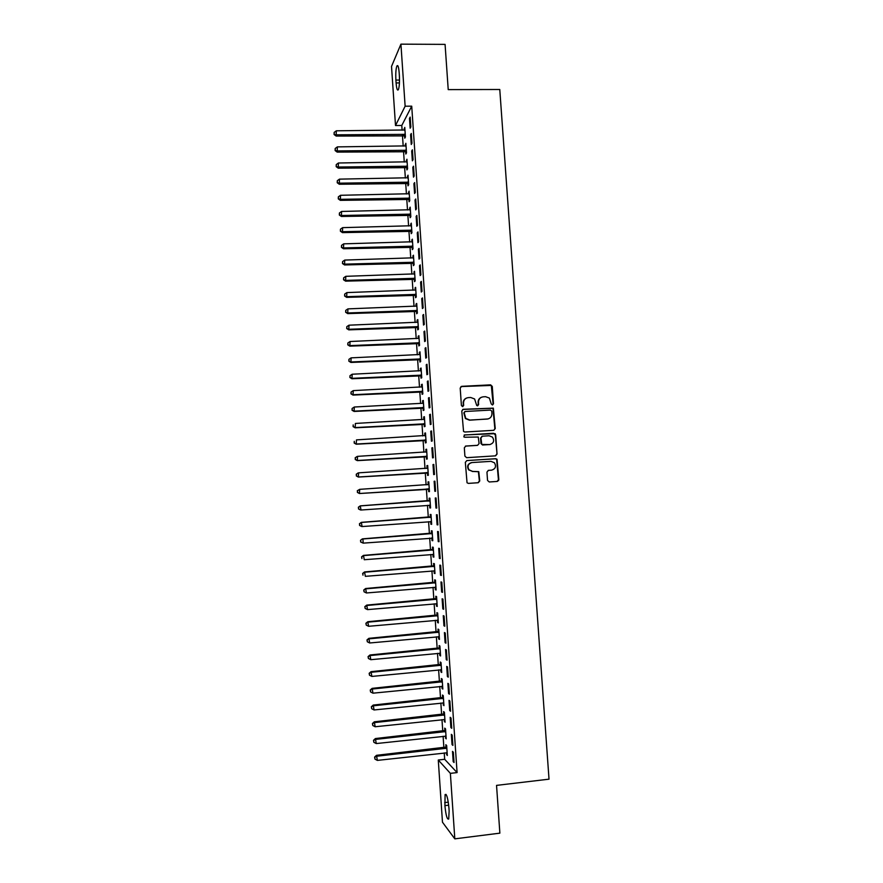 <?xml version="1.0" encoding="UTF-8"?>
<svg xmlns="http://www.w3.org/2000/svg" width="883" height="883" viewBox="0 0 883 883"><rect width="100%" height="100%" fill="white"/><g stroke="black" fill="none" stroke-linecap="round" stroke-linejoin="round"><path stroke-width="1.32" d="M492.46 404.999L493.498 403.785L492.272 386.412L490.562 384.856L461.699 386.335L460.198 388.067L461.412 405.54L462.615 406.633L463.663 405.418L463.509 403.156C463.597 399.955 465.198 398.101 468.299 397.615L470.705 397.493L474.601 398.973L476.721 405.485L477.571 405.816L478.619 404.602L478.465 402.35C478.553 399.149 480.131 397.306 483.222 396.82L485.617 396.699L489.392 398.078L491.257 403.917L492.46 404.999M492.548 404.988L493.1 403.928L491.312 385.43L460.948 386.577M462.769 406.61L463.509 403.156M477.692 405.805L478.465 402.35M487.537 480.44L489.259 481.975L497.35 481.434L498.829 479.679L497.03 459.248L495.749 458.719L466.831 460.573L465.33 462.328L467.041 482.769L468.409 483.387L478.255 482.725L479.745 480.959L478.774 471.654L472.571 471.401L468.95 469.8C467.107 466.136 468.111 463.718 471.952 462.56L490.992 461.345L494.447 462.769C496.467 466.456 495.518 468.906 491.61 470.153L488.442 470.352L486.952 472.107L487.537 480.44M444.237 752.912L444.668 759.292L457.085 772.592L411.721 106.17L405.131 106.203L395.507 125.529L391.522 66.435L400.926 44.15L405.131 106.203M457.085 772.592L450.374 773.365L454.811 838.85L442.471 822.205L438.277 760.02L450.374 773.365M400.926 44.15L445.076 44.382L448.222 89.613L499.778 89.492L549.016 779.17L496.544 785.384L499.866 833.155L454.811 838.85M493.752 430.308L495.242 428.575L493.354 408.134L463.288 409.282L461.787 411.014L463.553 431.467L464.855 432.019L493.752 430.308M495.672 434.723L497.03 454.105L495.551 455.849L466.632 457.681L464.899 456.125L464.326 447.791L465.827 446.036L477.582 445.319L479.083 443.575L478.255 437.03L464.734 437.24L463.818 436.853L464.568 434.933L495.197 433.663L497.03 454.105M452.03 744.568L452.88 745.407L452.184 735.142L451.334 734.347L452.03 744.568L452.824 744.479M445.253 736.036L446.202 738.861L445.529 728.883L444.723 728.133L444.9 730.815M449.712 710.528L450.562 711.245L449.866 701.014L449.017 700.329L449.712 710.528L450.507 710.44M443.001 702.813L443.95 705.638L443.277 695.683L442.482 695.042L442.659 697.713M447.405 676.566L448.244 677.162L447.549 666.963L446.721 666.4L447.405 676.566L448.2 676.488M440.76 669.667L440.915 671.93L441.71 672.493L441.036 662.559L440.242 662.029L440.418 664.7M445.109 642.692L445.937 643.177L445.242 633.001L444.414 632.548L445.109 642.692L445.893 642.625M438.52 636.61L438.685 638.972L439.469 639.424L438.796 629.524L438.012 629.104L438.189 631.764M442.813 608.906L443.63 609.27L442.935 599.115L442.118 598.784L442.813 608.906L443.597 608.84M436.29 603.63L436.456 606.102L437.228 606.444L436.566 596.566L435.794 596.257L435.97 598.906M440.518 575.208L441.334 575.451L440.639 565.319L439.833 565.109L440.518 575.208L441.312 575.142M434.061 570.727L434.237 573.31L434.999 573.542L434.337 563.685L433.564 563.486L433.752 566.135M438.233 541.588L439.039 541.709L438.354 531.61L437.549 531.511L438.233 541.588L439.028 541.522M431.842 537.946L432.019 540.584L432.78 540.705L432.107 530.882L431.357 530.793L431.533 533.431M431.842 537.902L432.593 538.056M435.959 508.045L436.754 508.056L436.059 497.979L435.275 498.001L435.959 508.045L436.743 507.99M429.635 505.308L429.811 507.946L430.562 507.957L429.9 498.155L429.149 498.178L429.326 500.816M433.785 464.425L433.001 464.568L433.685 474.59L434.469 474.48L433.785 464.425M427.427 472.758L427.604 475.396L428.343 475.297L427.681 465.507L426.942 465.639L427.118 468.266M431.511 430.97L430.738 431.213L431.412 441.213L432.195 440.992L431.511 430.97M425.231 440.286L425.407 442.913L426.136 442.703L425.474 432.946L424.745 433.178L424.922 435.805M429.237 397.582L428.476 397.946L429.149 407.924L429.922 407.593L429.237 397.582M423.034 407.891L423.211 410.507L423.939 410.187L423.277 400.452L422.549 400.805L422.725 403.332M426.975 364.282L426.224 364.767L426.897 374.712L427.659 374.26L426.975 364.282M420.849 375.562L421.025 378.178L421.743 377.758L421.081 368.045L420.363 368.498L420.529 370.904M424.723 331.07L423.972 331.655L424.646 341.578L425.396 341.026L424.723 331.07M418.663 343.321L418.84 345.926L419.546 345.396L418.884 335.706L418.178 336.268L418.343 338.564M422.46 297.924L421.732 298.631L422.405 308.531L423.145 307.858L422.46 297.924M416.478 311.158L416.655 313.752L417.361 313.123L416.699 303.454L416.003 304.116L416.158 306.291M420.22 264.878L419.491 265.695L420.165 275.562L420.893 274.779L420.22 264.878M414.304 279.061L414.48 281.655L415.176 280.915L414.524 271.269L413.972 274.105M417.979 231.898L417.262 232.825L417.924 242.682L418.652 241.787L417.979 231.898M412.14 247.052L412.317 249.635L413.001 248.785L412.35 239.172L411.798 241.986M415.738 199.006L415.032 200.044L415.694 209.878L416.412 208.863L415.738 199.006M409.977 215.11L410.154 217.693L410.827 216.743L410.176 207.141L409.624 209.955M413.509 166.192L412.803 167.34L413.476 177.141L414.182 176.026L413.509 166.192M407.825 183.256L407.99 185.827L408.663 184.768L408.012 175.187L407.46 177.991M407.736 181.986L407.791 182.825M411.29 133.454L410.595 134.724L411.257 144.503L411.953 143.267L411.29 133.454M405.672 151.468L405.838 154.039L406.5 152.869L405.86 143.311L405.308 146.103M405.573 150.099L405.639 151.004M411.721 106.17L401.787 125.474L402.118 130.209M402.46 135.408L403.189 146.137M403.542 151.28L404.271 162.075M404.613 167.174L405.352 178.035M405.694 183.079L406.423 194.006M406.765 199.006L407.505 209.999M407.847 214.955L408.597 226.015M408.928 230.916L409.679 242.052M410.01 246.898L410.761 258.101M411.092 262.902L411.853 274.171M412.173 278.929L412.935 290.264M413.255 294.966L414.028 306.379M414.348 311.026L415.12 322.505M415.429 327.107L416.213 338.653M416.522 343.2L417.306 354.823M417.615 359.326L418.399 371.015M418.697 375.463L419.502 387.218M419.789 391.611L420.595 403.443M420.893 407.791L421.699 419.69M421.986 423.983L422.791 435.959M423.078 440.198L423.895 452.239M424.182 456.434L424.999 468.553M425.275 472.681L426.103 484.866M426.379 488.961L427.206 501.18M427.482 505.308L428.31 517.482M428.586 521.676L429.414 533.807M429.701 538.056L430.518 550.153M430.805 554.469L431.621 566.522M431.919 570.893L432.736 582.901M433.034 587.338L433.84 599.303M434.149 603.806L434.955 615.738M435.264 620.296L436.07 632.173M436.379 636.809L437.184 648.641M437.493 653.332L438.299 665.12M438.619 669.877L439.414 681.632M439.734 686.444L440.529 698.155M440.86 703.034L441.643 714.7M441.986 719.645L442.769 731.256M443.111 736.267L443.884 747.846M404.591 135.596L404.767 138.167L405.429 136.953L404.778 127.406L404.226 130.198M404.502 134.172L404.557 135.121M410.176 117.119L409.48 118.432L410.154 128.201L410.838 126.92L410.176 117.119M406.743 167.351L406.92 169.922L407.582 168.808L406.931 159.238L406.379 162.042M406.655 166.037L406.71 166.909M412.394 149.812L411.699 151.026L412.361 160.816L413.067 159.635L412.394 149.812M408.895 199.172L409.072 201.754L409.745 200.75L409.094 191.158L408.542 193.962M408.818 197.969L408.873 198.763M414.624 182.593L413.917 183.686L414.58 193.498L415.297 192.439L414.624 182.593M411.059 231.07L411.235 233.664L411.919 232.759L411.268 223.145L410.716 225.96M416.853 215.441L416.147 216.423L416.809 226.269L417.527 225.32L416.853 215.441M413.222 263.046L413.399 265.64L414.094 264.845L413.432 255.209L412.88 258.035M419.094 248.377L418.376 249.249L419.039 259.116L419.767 258.277L419.094 248.377M415.396 295.099L415.573 297.703L416.268 297.008L415.617 287.35L415.065 290.187M421.346 281.39L420.606 282.152L421.279 292.041L422.019 291.313L421.346 281.39M417.571 327.229L417.747 329.834L418.454 329.249L417.791 319.569L417.096 320.187L417.24 322.416M423.586 314.491L422.847 315.143L423.52 325.043L424.27 324.436L423.586 314.491M419.756 359.436L419.933 362.041L420.639 361.566L419.988 351.864L419.27 352.372L419.436 354.723M425.849 347.659L425.098 348.2L425.772 358.134L426.522 357.637L425.849 347.659M421.942 391.721L422.118 394.337L422.836 393.961L422.173 384.237L421.456 384.635L421.621 387.107M428.112 380.926L427.35 381.346L428.023 391.301L428.785 390.915L428.112 380.926M424.127 424.072L424.304 426.699L425.032 426.434L424.381 416.688L423.652 416.986L423.829 419.568M430.374 414.259L429.602 414.569L430.286 424.557L431.059 424.281L430.374 414.259M426.323 456.511L426.5 459.138L427.24 458.983L426.577 449.215L425.849 449.403L426.025 452.03M432.648 447.692L431.864 447.88L432.549 457.891L433.332 457.725L432.648 447.692M428.045 481.897L428.785 481.842L428.045 481.897L428.222 484.535M428.531 489.027L428.708 491.665L429.447 491.61L428.708 491.665M428.785 481.82L429.447 491.621M435.606 491.257L434.922 481.191L434.138 481.268L434.822 491.301L435.606 491.257L434.822 491.301M430.738 521.621L430.915 524.259L431.666 524.325L431.003 514.502L430.253 514.469L430.429 517.107M437.096 524.8L437.891 524.877L437.206 514.778L436.412 514.745L437.096 524.8L437.88 524.745M432.946 554.303L433.123 556.941L433.884 557.118L433.222 547.272L432.46 547.129L432.637 549.767M439.381 558.387L440.187 558.575L439.491 548.453L438.696 548.299L439.381 558.387L440.164 558.321M435.176 587.162L435.341 589.689L436.114 589.976L435.451 580.109L434.679 579.855L434.855 582.504M441.666 592.052L442.482 592.35L441.787 582.206L440.981 581.941L441.666 592.052L442.449 591.974M437.405 620.109L437.571 622.526L438.343 622.923L437.681 613.034L436.897 612.67L437.085 615.33M443.961 625.793L444.778 626.213L444.094 616.047L443.266 615.661L443.961 625.793L444.745 625.716M439.646 653.133L439.8 655.44L440.584 655.948L439.911 646.036L439.127 645.561L439.304 648.221M446.257 659.623L447.085 660.164L446.39 649.965L445.562 649.469L446.257 659.623L447.041 659.546M441.886 686.234L442.03 688.431L442.825 689.06L442.151 679.115L441.357 678.53L441.544 681.201M448.564 693.541L449.403 694.193L448.707 683.972L447.869 683.354L448.564 693.541L449.348 693.453M444.127 719.413L445.076 722.239L444.403 712.272L443.597 711.577L443.785 714.248M450.871 727.537L451.721 728.309L451.025 718.067L450.175 717.327L450.871 727.537L451.666 727.449M446.379 752.68L447.328 755.506L446.655 745.517L445.838 744.7L446.025 747.382M453.189 761.621L454.05 762.515L453.343 752.239L452.493 751.378L453.189 761.621L453.983 761.521M465.396 446.125L477.306 445.385M490.153 444.524L489.502 444.635M449.138 810.991L448.719 819.016C447.162 819.832 445.882 815.373 444.9 805.627L445.109 794.568C446.643 793.674 447.913 798.133 448.928 807.912L449.138 810.991M444.668 759.292L438.277 760.02M401.787 125.474L395.507 125.529M395.893 80.055C395.573 73.499 395.893 68.819 396.875 66.026C397.902 64.58 398.663 66.799 399.171 72.704L399.37 75.618C399.69 82.207 399.359 86.876 398.388 89.624C397.361 91.059 396.588 88.819 396.092 82.925L395.893 80.055L399.502 80.055M404.127 128.653L404.867 128.642M409.48 118.432L410.264 118.432M405.198 144.514L405.937 144.503M410.595 134.724L411.368 134.713M406.268 160.386L407.008 160.375M411.699 151.026L412.482 151.015M407.35 176.28L408.089 176.269M412.803 167.34L413.586 167.328M408.432 192.196L409.171 192.185M413.917 183.686L414.701 183.675M409.502 208.123L410.242 208.112M415.032 200.044L415.816 200.033M410.584 224.083L411.323 224.061M416.147 216.423L416.919 216.412M411.666 240.044L412.405 240.033M417.262 232.825L418.034 232.814M412.747 256.037L413.487 256.015M418.376 249.249L419.16 249.227M413.829 272.041L414.58 272.019M419.491 265.695L420.275 265.673M414.922 288.079L415.661 288.046M420.606 282.152L421.39 282.13M416.003 304.116L416.743 304.094M421.732 298.631L422.516 298.609M417.096 320.187L417.836 320.154M422.847 315.143L423.63 315.11M418.178 336.268L418.928 336.235M423.972 331.655L424.756 331.622M419.27 352.372L420.021 352.339M425.098 348.2L425.882 348.167M420.363 368.498L421.114 368.465M426.224 364.767L427.008 364.723M421.456 384.635L422.206 384.602M427.35 381.346L428.134 381.313M422.549 400.805L423.299 400.761M428.476 397.946L429.259 397.913M423.652 416.986L424.392 416.942M429.602 414.569L430.396 414.535M424.745 433.178L425.485 433.134M430.738 431.213L431.522 431.169M425.849 449.403L426.588 449.359M431.864 447.88L432.659 447.836M426.942 465.639L427.692 465.595M433.001 464.568L433.785 464.513M434.138 481.268L434.922 481.224M429.811 507.946L430.551 507.902M430.915 524.259L431.655 524.204M432.019 540.584L432.769 540.528M433.123 556.941L433.873 556.875M434.237 573.31L434.977 573.244M435.341 589.689L436.092 589.623M436.456 606.102L437.206 606.036M437.571 622.526L438.321 622.46M438.685 638.972L439.425 638.906M439.8 655.44L440.551 655.363M440.915 671.93L441.666 671.853M442.03 688.431L442.78 688.354M443.145 704.954L443.895 704.877M444.27 721.499L445.021 721.422M445.396 738.067L446.147 737.989M446.511 754.656L447.262 754.568M481.489 397.24C479.193 398.189 478.056 399.944 478.089 402.482M466.478 398.067C464.237 399.039 463.122 400.783 463.156 403.299M493.851 430.297L494.844 428.674L492.968 408.266L462.648 409.458M491.765 411.158L490.573 410.076L465.22 411.489L464.171 412.703L465.771 418.41L469.855 420.065L487.184 419.072C490.264 418.575 491.853 416.732 491.941 413.542L491.765 411.158M464.734 411.633L464.171 412.703M488.156 418.917L469.491 420.187L465.418 418.531L463.818 412.825M495.506 455.849L496.632 454.171M495.275 434.822L493.564 433.277L464.182 435.032M489.734 444.568C493.718 443.288 494.623 440.805 492.46 437.107L489.127 435.783L482.427 436.18L480.937 437.924L481.765 444.447L489.734 444.568L483.045 444.977M481.963 436.279L480.937 437.924M482.67 445.065L480.948 443.52L480.562 438.012M491.61 470.153L488.189 470.396M471.379 462.637C467.692 463.906 466.765 466.301 468.586 469.844L472.571 471.401M478.001 482.736L479.37 480.992L478.398 471.71L472.195 471.445M497.074 481.456L498.431 479.712L496.632 459.303L495.352 458.785L466.831 460.573M404.955 129.978L336.313 130.805L336.147 136.059L405.352 135.894M334.26 134.006L334.149 132.406L334.083 134.503L336.578 134.823L405.253 134.371M334.149 132.406L336.313 130.805M336.147 136.059L334.083 134.503M406.025 145.894L337.361 146.887L337.185 152.108L406.423 151.755M335.297 150.088L335.198 148.487L335.132 150.574L337.626 150.916L406.323 150.287M335.198 148.487L337.361 146.887M337.185 152.108L335.132 150.574M407.107 161.821L338.41 163.002L338.233 168.167L407.505 167.638M336.346 166.203L336.246 164.591L336.18 166.655L338.675 167.03L407.405 166.225M336.246 164.591L338.41 163.002M338.233 168.167L336.18 166.655M408.189 177.77L339.469 179.139L339.282 184.249L408.575 183.532M337.405 182.317L337.295 180.706L337.229 182.759L339.723 183.167L408.487 182.185M337.295 180.706L339.469 179.139M339.282 184.249L337.229 182.759M409.271 193.741L340.518 195.286L340.33 200.353L409.657 199.459M338.454 198.465L338.344 196.854L338.277 198.874L340.783 199.326L409.569 198.156M338.344 196.854L340.518 195.286M340.33 200.353L338.277 198.874M410.352 209.735L341.566 211.456L341.379 216.467L410.738 215.397M339.502 214.624L339.403 213.013L339.326 215.022L341.831 215.496L410.65 214.15M339.403 213.013L341.566 211.456M341.379 216.467L339.326 215.022M411.445 225.739L342.626 227.648L342.438 232.615L411.82 231.357M340.562 230.805L340.452 229.194L340.374 231.18L342.891 231.699L411.743 230.165M340.452 229.194L342.626 227.648M342.438 232.615L340.374 231.18M412.527 241.765L343.686 243.851L343.487 248.774L412.902 247.328M341.611 247.008L341.511 245.386L341.434 247.361L343.951 247.913L412.825 246.191M341.511 245.386L343.686 243.851M343.487 248.774L341.434 247.361M413.608 257.803L344.745 260.077L344.547 264.944L413.984 263.322M342.67 263.233L342.56 261.611L342.483 263.553L345.01 264.138L413.917 262.24M342.56 261.611L344.745 260.077M344.547 264.944L342.483 263.553M414.701 273.873L345.805 276.324L345.595 281.147L415.076 279.337M343.73 279.469L343.619 277.847L343.542 279.779L346.07 280.397L414.999 278.311M343.619 277.847L345.805 276.324M345.595 281.147L343.542 279.779M415.794 289.955L346.864 292.593L346.655 297.361L416.158 295.375M344.778 295.728L344.679 294.105L344.602 296.015L347.129 296.666L416.092 294.403M344.679 294.105L346.864 292.593M346.655 297.361L344.602 296.015M416.875 306.059L347.924 308.884L347.714 313.608L417.24 311.434M345.849 312.008L345.739 310.386L345.661 312.273L348.189 312.957L417.184 310.507M345.739 310.386L347.924 308.884M347.714 313.608L345.661 312.273M417.968 322.185L348.984 325.187L348.774 329.856L418.332 327.505M346.909 328.31L346.798 326.677L346.721 328.553L349.249 329.271L418.277 326.633M346.798 326.677L348.984 325.187M348.774 329.856L346.721 328.553M419.072 338.321L350.054 341.511L349.834 346.136L419.425 343.597M347.968 344.635L347.858 343.001L347.781 344.845L350.319 345.606L419.37 342.781M347.858 343.001L350.054 341.511M349.834 346.136L347.781 344.845M420.165 354.48L351.114 357.858L350.893 362.438L420.518 359.701M349.028 360.97L348.928 359.337L348.84 361.169L351.379 361.953L420.463 358.951M348.928 359.337L351.114 357.858M350.893 362.438L348.84 361.169M421.257 370.661L352.185 374.226L351.953 378.752L421.61 375.838M350.098 377.328L349.988 375.694L349.9 377.505L352.449 378.321L421.555 375.132M349.988 375.694L352.185 374.226M351.953 378.752L349.9 377.505M422.35 386.864L353.255 390.617L353.023 395.087L422.703 391.986M351.158 393.708L351.059 392.063L350.97 393.862L353.52 394.712L422.659 391.335M351.059 392.063L353.255 390.617M353.023 395.087L350.97 393.862M423.123 403.233L354.315 407.019L354.083 411.445L423.796 408.145M352.229 410.109L352.118 408.465L352.03 410.231L354.591 411.125L423.763 407.56M352.118 408.465L354.315 407.019M354.083 411.445L352.03 410.231M424.557 419.315L355.385 423.443L355.154 427.814L424.889 424.337M424.546 419.259L423.928 419.557M353.299 426.522L353.189 424.878L353.101 426.632L355.661 427.56L424.855 423.807M355.154 427.814L353.101 426.632M425.65 435.451L356.467 439.889L356.224 444.215L425.992 440.54M354.37 442.957L354.26 441.312L354.171 443.045L356.732 444.006L425.959 440.065M425.65 435.573L424.833 435.838M356.224 444.215L354.171 443.045M426.754 451.853L357.538 456.356L357.295 460.628L427.096 456.765M426.743 451.677L425.827 452.118M355.441 459.414L355.33 457.769L355.242 459.48L357.803 460.473L427.063 456.345M355.132 457.836L357.03 456.522L355.33 457.769M357.295 460.628L355.242 459.48M427.858 468.145L358.608 472.846L358.366 477.063L428.189 473.012M427.847 467.913L426.776 468.431M356.511 475.893L356.401 474.248L356.313 475.937L358.884 476.963L428.167 472.648M356.202 474.292L358.101 472.946L356.401 474.248M358.366 477.063L356.313 475.937M428.972 484.458L359.69 489.348L359.436 493.52L429.293 489.281M428.95 484.171L427.626 484.767M357.582 492.394L357.483 490.749L357.383 492.416L359.955 493.476L429.27 488.972M357.273 490.76L359.69 489.348L357.483 490.749M359.436 493.52L357.383 492.416M429.193 505.186L430.396 505.562M430.054 500.451L360.242 505.871L361.037 510.01L430.385 505.319M430.076 500.793L360.761 505.871L358.343 507.261L358.664 508.917L358.553 507.261M358.664 508.917L360.507 509.988L358.454 508.906M358.343 507.261L360.242 505.871M430.474 521.533L431.5 521.875M431.158 516.754L361.313 522.361L362.107 526.555L431.489 521.676M431.18 517.151L361.842 522.416L359.425 523.774L359.734 525.451L359.635 523.796M359.734 525.451L361.589 526.489L359.536 525.418M359.425 523.774L361.313 522.361M432.295 533.531L362.924 538.983L363.189 543.133L432.604 538.188M432.262 533.067L362.394 538.873L360.496 540.308L360.816 542.007L360.706 540.352M431.743 537.902L432.361 537.979M360.816 542.007L363.189 543.133L360.606 541.963M360.496 540.308L362.394 538.873M432.99 554.303L433.719 554.535M433.365 549.403L363.465 555.396L364.271 559.723L433.708 554.458M433.398 549.921L364.006 555.573L361.577 556.853L361.898 558.586L361.787 556.93M361.577 556.853L363.465 555.396M434.48 565.76L364.547 571.941L365.352 576.334L434.822 570.882M434.513 566.334L365.087 572.173L362.659 573.431L362.979 575.186L362.869 573.531M362.659 573.431L364.547 571.941M435.584 582.14L365.628 588.52L366.445 592.968L435.937 587.316M435.628 582.769L366.169 588.806L363.741 590.021L364.061 591.809L363.951 590.142M366.445 592.968L364.061 591.809M363.741 590.021L365.628 588.52M436.699 598.531L366.71 605.109L367.527 609.612L437.052 603.773M436.743 599.226L367.251 605.451L364.822 606.643L365.143 608.442L365.032 606.776M367.527 609.612L365.143 608.442M364.822 606.643L366.71 605.109M437.802 614.954L367.792 621.72L368.608 626.29L438.167 620.252M437.858 615.705L368.343 622.118L365.904 623.277L366.224 625.109L366.114 623.442M368.608 626.29L366.224 625.109M365.904 623.277L367.792 621.72M438.917 631.389L368.873 638.343L369.701 642.979L439.281 636.753M438.972 632.195L369.425 638.806L366.986 639.932L367.317 641.786L367.207 640.12M369.701 642.979L367.317 641.786M366.986 639.932L368.873 638.343M440.032 647.846L369.955 654.998L370.794 659.689L440.407 653.277M440.098 648.707L370.518 655.517L368.068 656.61L368.399 658.486L368.288 656.809M370.794 659.689L368.399 658.486M368.068 656.61L369.955 654.998M441.147 664.314L371.048 671.665L371.875 676.422L441.522 669.811M441.213 665.241L371.611 672.239L369.16 673.299L369.491 675.208L369.381 673.53M371.875 676.422L369.491 675.208M369.16 673.299L371.048 671.665M442.273 680.815L372.129 688.365L372.968 693.177L442.648 686.378M442.339 681.797L372.703 688.994L370.242 690.02L370.573 691.941L370.474 690.274M372.968 693.177L370.573 691.941M370.242 690.02L372.129 688.365M443.387 697.327L373.222 705.075L374.061 709.954L443.774 702.956M443.454 698.365L373.796 705.76L371.335 706.753L371.666 708.707L371.555 707.029M374.061 709.954L371.666 708.707M371.335 706.753L373.222 705.075M444.513 713.861L374.315 721.808L375.165 726.753L444.889 719.557M444.579 714.965L374.889 722.548L372.427 723.508L372.758 725.484L372.648 723.806M375.165 726.753L372.758 725.484M372.427 723.508L374.315 721.808M445.628 730.418L375.407 738.552L376.257 743.563L446.014 736.168M445.705 731.577L375.981 739.358L373.52 740.285L373.851 742.294L373.741 740.605M376.257 743.563L373.851 742.294M373.52 740.285L375.407 738.552M446.754 746.996L376.5 755.329L377.35 760.395L447.151 752.813M446.831 748.21L377.085 756.19L374.613 757.084L374.955 759.115L374.845 757.426M377.35 760.395L374.955 759.115M374.613 757.084L376.5 755.329M396.092 82.925L399.436 82.925M444.9 805.627L448.685 805.175M444.69 802.603L448.277 802.172M403.752 135.397L404.414 134.172M404.359 135.507L405.01 134.282M404.833 151.269L405.485 150.088M405.429 151.368L406.092 150.198M405.904 167.152L406.566 166.026M406.5 167.262L407.173 166.136M406.986 183.057L407.648 181.986M407.582 183.156L408.244 182.097M408.056 198.984L408.73 197.969M408.663 199.083L409.326 198.068L408.63 199.072M409.138 214.922L409.811 213.962M409.734 215.022L410.418 214.061M410.22 230.882L410.893 229.977M410.816 230.982L411.5 230.077M411.301 246.865L411.986 246.004M411.897 246.964L412.582 246.103M412.383 262.869L413.067 262.063M412.99 262.957L413.674 262.152M413.465 278.885L414.16 278.134M414.072 278.984L414.756 278.222M414.557 294.922L415.242 294.216M415.153 295.01L415.849 294.315M415.639 310.982L416.334 310.33M416.246 311.07L416.942 310.419M416.732 327.052L417.427 326.456M417.328 327.14L418.034 326.555M417.814 343.145L418.52 342.604M418.421 343.233L419.127 342.703M418.906 359.26L419.624 358.774M419.513 359.348L420.22 358.862M419.999 375.396L420.716 374.966M420.606 375.485L421.323 375.054M421.092 391.544L421.809 391.169M421.699 391.633L422.416 391.257M422.184 407.714L422.913 407.394M422.791 407.803L423.52 407.482M423.288 423.906L424.006 423.641M423.884 423.995L424.613 423.719M424.381 440.12L425.109 439.9M424.988 440.198L425.716 439.988M425.86 452.118L426.533 451.964M425.485 456.356L426.213 456.191M426.081 456.434L426.82 456.268M426.897 468.376L427.637 468.255M426.577 472.604L427.317 472.493M427.184 472.681L427.924 472.571M498.63 480.606L498.564 479.701M427.99 484.646L428.741 484.579M427.681 488.873L428.421 488.818M428.288 488.95L429.028 488.895M429.094 500.926L429.844 500.915M428.509 501.08L429.259 501.069M429.392 505.231L430.142 505.231M430.198 517.228L430.948 517.272M429.613 517.383L430.363 517.427M430.496 521.544L431.246 521.599M431.301 533.542L432.063 533.641M430.716 533.707L431.467 533.807M432.416 549.888L433.178 550.043M431.82 550.054L432.582 550.208M433.52 566.246L434.281 566.456M432.935 566.411L433.696 566.621M434.635 582.625L435.396 582.89M434.039 582.791L434.8 583.056M435.738 599.027L436.511 599.347M435.153 599.193L435.915 599.513M436.853 615.44L437.626 615.815M436.257 615.617L437.041 615.992M437.968 631.886L438.741 632.316M437.372 632.062L438.156 632.493M439.083 648.343L439.866 648.828M438.487 648.519L439.27 649.005M440.198 664.822L440.981 665.363M439.602 664.998L440.396 665.539M441.312 681.323L442.107 681.919M440.716 681.499L441.511 682.095M442.427 697.835L443.233 698.497M441.842 698.023L442.637 698.674M443.553 714.38L444.348 715.087M442.957 714.557L443.763 715.274M444.668 730.936L445.474 731.698M444.083 731.113L444.889 731.886M445.794 747.515L446.61 748.331M445.198 747.702L446.014 748.519M396.875 66.026L397.99 66.026M445.109 794.568L446.092 794.446M403.917 135.408L404.569 134.183M405.098 151.291L405.761 150.11M406.279 167.196L406.942 166.07M407.46 183.123L408.123 182.053"/></g></svg>
